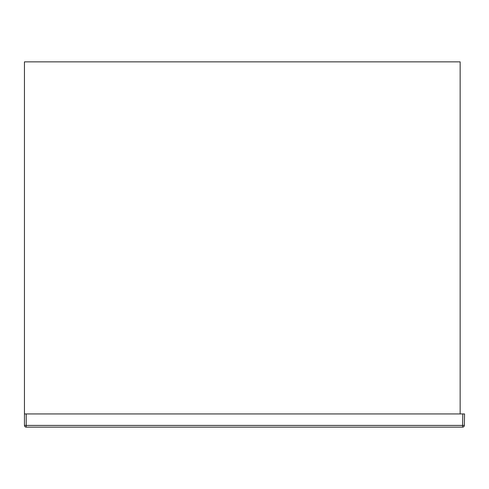 <?xml version="1.0" encoding="UTF-8"?>
<svg xmlns="http://www.w3.org/2000/svg" width="489" height="489" viewBox="0 0 489 489"><rect width="100%" height="100%" fill="white"/><g stroke="black" fill="none" stroke-linecap="round" stroke-linejoin="round"><path stroke-width="0.73" d="M462.79 413.938L26.21 413.938L26.21 425.412L462.588 425.412L462.79 413.938L464.55 413.938L464.348 425.412A1.76 1.76 0 0 1 462.588 427.141L26.21 427.141A1.76 1.76 0 0 1 24.45 425.381L24.45 413.938L26.21 413.938L24.45 413.938L24.45 61.858L460.149 61.858L460.149 413.938M464.348 425.412L462.588 425.412L462.588 427.141M26.21 427.141L26.21 425.412L24.45 425.381"/></g></svg>
